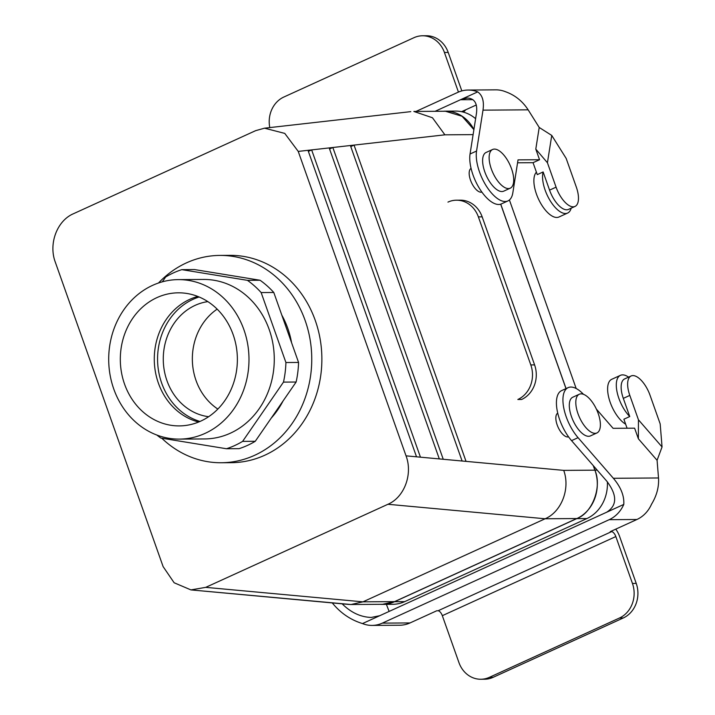 <?xml version="1.0" encoding="UTF-8"?>
<svg xmlns="http://www.w3.org/2000/svg" width="715" height="715" viewBox="0 0 715 715"><rect width="100%" height="100%" fill="white"/><g stroke="black" fill="none" stroke-linecap="round" stroke-linejoin="round"><path stroke-width="1.07" d="M382.337 623.123A31.898 28.055 89.6 0 1 372.068 625.411L399.783 625.223A31.898 28.055 -90.4 0 0 410.053 622.935L382.337 623.123L609.198 519.68A31.898 28.055 -90.4 0 0 623.793 504.424C624.338 495.861 620.861 487.147 613.363 478.281L578.06 437.669A31.898 14.112 65.5 0 1 563.804 408.158A31.898 14.112 65.5 0 1 568.139 387.637A31.898 14.112 65.5 0 1 583.476 394.314M410.053 622.935L436.731 610.771L438.054 610.762A5.318 2.351 -114.5 0 1 442.326 615.678L458.932 662.555A26.58 23.381 89.6 0 0 480.802 679.25A26.58 23.381 89.6 0 0 489.355 677.346L619.494 618.001A26.58 23.381 -90.4 0 0 632.444 583.44L615.838 536.563L442.326 615.678M615.838 536.563A5.318 2.351 -114.5 0 0 611.566 531.647L610.244 531.656L636.922 519.492L609.198 519.68M372.068 625.411A31.898 28.055 89.6 0 1 362.496 623.569L606.579 512.271C617.251 505.541 617.34 495.2 606.856 481.249L571.553 440.637L578.06 437.669M386.377 604.354L389.13 611.432M362.496 623.569C351.601 620.227 342.253 614.185 334.441 605.462L332.243 602.924M596.39 409.114L613.086 428.321L634.616 428.178L638.379 438.787L657.076 460.29L658.515 477.969C659.078 486.888 656.745 495.647 651.517 504.236A31.898 28.055 89.6 0 1 636.922 519.492M657.076 460.29L662.054 446.947L660.177 423.888L650.042 395.261A21.262 9.411 65.5 0 0 631.104 375.983A21.262 9.411 65.5 0 0 629.817 395.404L638.45 419.803L638.379 438.787M568.139 387.637L561.633 390.605A31.898 14.112 65.5 0 0 557.298 411.125A31.898 14.112 65.5 0 0 571.553 440.637M629.817 395.404L623.31 398.371L629.745 416.541L623.891 419.213L627.082 428.222M606.579 512.271L623.793 504.424M625.643 424.174A25.248 11.172 -114.5 0 1 621.067 420.5A25.248 11.172 -114.5 0 1 608.554 396.691A25.248 11.172 -114.5 0 1 611.745 379.299L620.414 375.339A25.248 11.172 -114.5 0 1 628.583 377.136M629.745 416.541A25.248 11.172 -114.5 0 1 617.233 392.732A25.248 11.172 -114.5 0 1 620.414 375.339M623.31 398.371A21.262 9.411 -114.5 0 1 624.597 378.95L631.104 375.983M662.054 446.947L638.45 419.803M615.749 529.145A13.29 5.881 -114.5 0 1 619.637 536.536L636.234 583.413A26.58 23.381 89.6 0 1 623.283 617.975L493.153 677.32L489.355 677.346M480.802 679.25L484.591 679.223A26.58 23.381 -90.4 0 0 493.153 677.32M379.71 615.722L371.219 617.438C360.61 617.09 350.931 612.558 342.172 603.835M472.865 99.653L460.496 99.734L477.709 91.886A31.898 28.055 89.6 0 0 468.137 90.045A31.898 28.055 89.6 0 0 457.868 92.333L415.969 111.442M435.104 111.308L460.496 99.734L467.404 98.027C474.59 98.491 477.62 103.523 476.494 113.113L470.05 154.002A31.898 14.112 -114.5 0 0 479.747 188.912A31.898 14.112 -114.5 0 0 501.421 203.891L507.927 200.924A31.898 14.112 -114.5 0 0 512.843 192.764L518.026 159.874L539.557 159.722L535.794 149.113L539.217 127.467L528.153 109.842C522.468 101.101 514.889 95.05 505.425 91.699A31.898 28.055 -90.4 0 0 495.861 89.858L468.137 90.045M539.217 127.467L551.748 135.43L566.164 158.399L576.299 187.017A21.262 9.411 -114.5 0 1 575.012 206.438A21.262 9.411 -114.5 0 1 556.073 187.16L547.431 162.761L535.794 149.113M477.709 91.886C482.482 95.274 484.252 101.36 483 110.146L476.556 151.035A31.898 14.112 -114.5 0 0 486.254 185.945A31.898 14.112 -114.5 0 0 507.927 200.924M461.693 111.71L462.855 111.701A13.29 5.881 65.5 0 0 463.999 111.46A13.29 5.881 65.5 0 0 465.492 109.904M461.827 90.903L448.207 52.445A26.58 23.381 -90.4 0 0 426.337 35.75L422.547 35.777A26.58 23.381 89.6 0 0 413.985 37.681L283.855 97.026A26.58 23.381 -90.4 0 0 269.796 127.592M422.547 35.777A26.58 23.381 89.6 0 1 444.417 52.463L458.44 92.083M476.288 104.989L461.586 111.683M556.073 187.16L549.567 190.127L543.132 171.949L537.278 174.621L533.05 162.689L517.562 162.797M539.557 159.722L533.05 162.689M551.748 135.43L547.431 162.761M549.567 190.127A21.262 9.411 65.5 0 0 568.505 209.406L575.012 206.438M536.411 172.19A25.248 11.172 65.5 0 0 534.454 175.908A25.248 11.172 65.5 0 0 541.139 204.079A25.248 11.172 65.5 0 0 558.951 217.003L567.63 213.052A25.248 11.172 65.5 0 0 571.178 208.19M543.132 171.949A25.248 11.172 65.5 0 0 549.817 200.12A25.248 11.172 65.5 0 0 567.63 213.052M217.163 309.139A57.951 50.971 -90.4 0 0 196.035 380.487A57.951 50.971 -90.4 0 0 217.843 409.06A57.951 50.971 -90.4 0 1 196.035 380.487A57.951 50.971 -90.4 0 1 217.163 309.139M124.553 384.116A66.54 58.532 89.6 0 1 181.78 292.909A66.54 58.532 89.6 0 1 233.135 334.611A66.54 58.532 89.6 0 1 182.674 425.774A66.54 58.532 89.6 0 1 124.553 384.116A66.54 58.532 89.6 0 1 181.78 292.909A66.54 58.532 89.6 0 1 233.135 334.611A66.54 58.532 89.6 0 1 182.674 425.774A66.54 58.532 89.6 0 1 124.553 384.116M197.805 296.448A64.43 56.682 -90.4 0 0 154.279 359.529A64.43 56.682 -90.4 0 0 198.654 422.02A64.43 56.682 -90.4 0 1 154.279 359.529A64.43 56.682 -90.4 0 1 197.805 296.448M473.893 129.638L462.051 116.259L445.427 111.236L462.051 116.259L473.893 129.638M500.679 204.177L565.994 388.62L500.679 204.177M593.253 465.599L594.871 470.166C602.28 486.638 592.306 513.245 576.737 518.554L394.546 601.628L362.943 601.842L350.994 604.515L348.187 604.389L190.932 589.902L174.138 582.761L163.118 566.611L55.314 262.182L163.118 566.611L174.138 582.761L190.932 589.902L205.732 587.355L387.923 504.281C404.315 497.336 413.002 474.197 406.04 455.848L563.724 470.381C570.436 488.72 561.498 511.833 545.134 518.768L362.943 601.842L350.994 604.515L190.932 589.902L205.732 587.355L387.923 504.281C404.315 497.336 413.002 474.197 406.04 455.848L416.523 456.814L307.986 150.311L311.642 149.9L308.362 151.392L311.642 149.9L420.447 457.171L439.314 458.914L329.186 147.916L332.841 147.496L329.57 148.988L332.841 147.496L443.246 459.271L462.113 461.014L350.386 145.511L354.041 145.1L466.037 461.372L563.724 470.381C570.436 488.72 561.498 511.833 545.134 518.768L362.943 601.842L205.732 587.355L362.943 601.842L394.546 601.628L382.57 604.3L394.546 601.628L576.737 518.554L545.134 518.768L387.923 504.281L545.134 518.768L576.737 518.554C592.306 513.245 602.28 486.638 594.871 470.166L563.724 470.381L594.871 470.166L593.253 465.599M594.934 470.139A37.296 32.81 89.6 0 1 576.764 518.625L394.573 601.699A37.296 32.81 89.6 0 1 382.57 604.381A37.296 32.81 89.6 0 1 380.425 604.309A37.296 32.81 89.6 0 0 382.57 604.381A37.296 32.81 89.6 0 0 394.573 601.699L404.69 601.637A37.296 32.81 89.6 0 1 392.687 604.309L382.57 604.381L392.687 604.309A37.296 32.81 89.6 0 0 404.69 601.637L586.881 518.563L404.69 601.637L394.573 601.699L576.764 518.625L586.881 518.563A37.296 32.81 89.6 0 0 607.375 481.847A37.296 32.81 89.6 0 1 586.881 518.563L576.764 518.625A37.296 32.81 89.6 0 0 594.934 470.139L597.186 470.121L594.934 470.139L593.379 465.742L594.934 470.139M500.75 204.159L566.057 388.585L500.75 204.159M443.282 111.254A37.296 32.81 89.6 0 1 445.427 111.156A37.296 32.81 89.6 0 1 473.911 129.513A37.296 32.81 89.6 0 0 445.427 111.156A37.296 32.81 89.6 0 0 443.282 111.254M509.411 199.986L576.174 388.513L509.411 199.986M588.579 436.302A21.262 9.411 -114.5 0 1 572.206 418.561A21.262 9.411 -114.5 0 1 572.769 397.218L579.275 394.251A21.262 9.411 -114.5 0 1 596.659 409.695A21.262 9.411 -114.5 0 1 596.918 432.95A21.262 9.411 -114.5 0 1 595.086 433.335A21.262 9.411 -114.5 0 1 578.712 415.594A21.262 9.411 -114.5 0 1 579.275 394.251A21.262 9.411 -114.5 0 1 596.659 409.695A21.262 9.411 -114.5 0 1 596.918 432.95A21.262 9.411 -114.5 0 1 595.086 433.335A21.262 9.411 -114.5 0 1 578.712 415.594A21.262 9.411 -114.5 0 1 579.275 394.251L572.769 397.218A21.262 9.411 -114.5 0 0 572.206 418.561A21.262 9.411 -114.5 0 0 588.579 436.302A21.262 9.411 -114.5 0 0 590.411 435.918A21.262 9.411 -114.5 0 1 588.579 436.302M567.647 436.963A13.022 5.765 -114.5 0 1 557.727 426.363A13.022 5.765 -114.5 0 1 557.736 413.136A13.022 5.765 -114.5 0 0 557.727 426.363A13.022 5.765 -114.5 0 0 567.647 436.963A13.022 5.765 -114.5 0 0 568.532 436.82A13.022 5.765 -114.5 0 1 567.647 436.963M413.851 111.451L432.459 117.76L444.9 134.822L432.459 117.76L413.851 111.451L445.427 111.236L413.851 111.451M255.621 130.666L264.541 128.182L284.767 133.401L298.235 151.41L406.04 455.848L298.235 151.41L311.642 149.9L420.447 457.171L416.523 456.814L307.986 150.311L298.235 151.41L284.767 133.401L264.541 128.182L255.621 130.666L73.43 213.74C57.048 220.694 48.352 243.824 55.314 262.182C48.352 243.824 57.048 220.694 73.43 213.74L255.621 130.666M264.756 455.241A103.666 91.189 89.6 0 1 231.383 462.676L221.266 462.748A103.666 91.189 89.6 0 1 161.76 438.197A103.666 91.189 89.6 0 0 221.266 462.748A103.666 91.189 89.6 0 0 254.638 455.303A103.666 91.189 89.6 0 1 221.266 462.748L231.383 462.676A103.666 91.189 89.6 0 0 264.756 455.241A103.666 91.189 89.6 0 0 320.141 339.071A103.666 91.189 89.6 0 0 229.98 255.344A103.666 91.189 89.6 0 1 320.141 339.071A103.666 91.189 89.6 0 1 264.756 455.241M199.145 296.993A64.43 56.682 -90.4 0 0 157.568 359.511A64.43 56.682 -90.4 0 0 199.986 421.457A64.43 56.682 -90.4 0 1 157.568 359.511A64.43 56.682 -90.4 0 1 199.145 296.993M166.961 380.684A57.951 50.971 89.6 0 1 207.842 301.623A57.951 50.971 89.6 0 0 166.961 380.684A57.951 50.971 89.6 0 0 208.628 416.711A57.951 50.971 89.6 0 1 166.961 380.684M205.053 433.388A79.749 70.15 89.6 0 1 179.385 439.108A79.749 70.15 89.6 0 1 108.698 359.842A79.749 70.15 89.6 0 1 178.303 279.619A79.749 70.15 89.6 0 1 247.658 344.022A79.749 70.15 89.6 0 1 205.053 433.388A79.749 70.15 89.6 0 1 179.385 439.108A79.749 70.15 89.6 0 1 108.698 359.842A79.749 70.15 89.6 0 1 178.303 279.619A79.749 70.15 89.6 0 1 247.658 344.022A79.749 70.15 89.6 0 1 205.053 433.388M194.435 269.555L181.798 269.644L247.444 280.343A93.039 81.841 89.6 0 1 261.145 292.56L285.92 362.523A93.039 81.841 89.6 0 1 283.48 382.114L242.608 441.378A93.039 81.841 89.6 0 1 226.467 448.743L160.812 438.045A93.039 81.841 89.6 0 1 156.862 435.051A93.039 81.841 89.6 0 0 160.812 438.045L226.467 448.743L239.105 448.654L226.467 448.743A93.039 81.841 89.6 0 0 242.608 441.378L255.255 441.289A93.039 81.841 89.6 0 1 239.105 448.654A93.039 81.841 89.6 0 0 255.255 441.289L242.608 441.378L283.48 382.114L296.126 382.024L255.255 441.289L296.126 382.024L283.48 382.114A93.039 81.841 89.6 0 0 285.92 362.523L298.566 362.442A93.039 81.841 89.6 0 1 296.126 382.024A93.039 81.841 89.6 0 0 298.566 362.442L285.92 362.523L261.145 292.56L273.791 292.48L298.566 362.442L273.791 292.48L261.145 292.56A93.039 81.841 89.6 0 0 247.444 280.343L260.081 280.253A93.039 81.841 89.6 0 1 273.791 292.48A93.039 81.841 89.6 0 0 260.081 280.253L247.444 280.343L181.798 269.644A93.039 81.841 89.6 0 0 165.648 277.009A93.039 81.841 89.6 0 1 181.798 269.644L194.435 269.555L260.081 280.253L194.435 269.555M230.337 433.21A79.749 70.15 89.6 0 1 204.669 438.939L179.385 439.108L204.669 438.939A79.749 70.15 89.6 0 0 230.337 433.21A79.749 70.15 89.6 0 0 272.942 343.852A79.749 70.15 89.6 0 0 203.587 279.449A79.749 70.15 89.6 0 1 272.942 343.852A79.749 70.15 89.6 0 1 230.337 433.21M162.323 281.826L165.648 277.009L162.323 281.826M281.808 315.118A82.404 72.483 89.6 0 1 291.586 342.735A82.404 72.483 89.6 0 0 281.808 315.118M283.024 401.026A82.404 72.483 89.6 0 1 271.262 418.078A82.404 72.483 89.6 0 0 283.024 401.026M158.498 283.006A103.666 91.189 89.6 0 1 219.863 255.416A103.666 91.189 89.6 0 1 310.024 339.133A103.666 91.189 89.6 0 1 254.638 455.303A103.666 91.189 89.6 0 0 310.024 339.133A103.666 91.189 89.6 0 0 219.863 255.416A103.666 91.189 89.6 0 0 158.498 283.006M471.069 168.374A13.022 5.765 65.5 0 0 471.453 182.504A13.022 5.765 65.5 0 0 481.865 192.058A13.022 5.765 65.5 0 1 471.453 182.504A13.022 5.765 65.5 0 1 471.069 168.374M354.041 145.1L350.77 146.593L354.041 145.1L466.037 461.372L462.113 461.014L350.386 145.511L444.9 134.822L473.107 134.626L444.9 134.822L354.041 145.1M455.535 111.093A37.296 32.81 89.6 0 1 475.618 118.708A37.296 32.81 89.6 0 0 455.535 111.093L445.427 111.156L455.535 111.093M486.093 152.456A21.262 9.411 65.5 0 0 486.352 175.711A21.262 9.411 65.5 0 0 503.735 191.155L510.242 188.188A21.262 9.411 65.5 0 0 510.805 166.836A21.262 9.411 65.5 0 0 494.431 149.095A21.262 9.411 65.5 0 0 492.599 149.489A21.262 9.411 65.5 0 0 492.858 172.744A21.262 9.411 65.5 0 0 510.242 188.188A21.262 9.411 65.5 0 0 510.805 166.836A21.262 9.411 65.5 0 0 494.431 149.095A21.262 9.411 65.5 0 0 492.599 149.489A21.262 9.411 65.5 0 0 492.858 172.744A21.262 9.411 65.5 0 0 510.242 188.188L503.735 191.155A21.262 9.411 65.5 0 1 486.352 175.711A21.262 9.411 65.5 0 1 486.093 152.456L492.599 149.489L486.093 152.456M530.807 364.927L534.597 364.9A26.58 23.381 89.6 0 1 521.646 399.462L517.848 399.488A26.58 23.381 -90.4 0 0 530.807 364.927L478.38 216.886L482.169 216.859A26.58 23.381 -90.4 0 0 460.299 200.164L456.51 200.191A26.58 23.381 89.6 0 1 478.38 216.886M447.956 202.104A26.58 23.381 89.6 0 1 456.51 200.191M534.597 364.9L482.169 216.859M439.314 458.914L443.246 459.271L332.841 147.496L350.386 145.511L329.186 147.916L439.314 458.914M611.566 531.647L438.054 610.762M658.515 477.969L613.363 478.281M636.234 583.413L632.444 583.44M623.283 617.975L619.494 618.001M528.153 109.842L483 110.146M448.207 52.445L444.417 52.463M470.05 154.002L476.556 151.035M311.642 149.9L329.186 147.916L311.642 149.9M463.999 111.46L462.855 111.978M590.411 435.918L596.918 432.95L590.411 435.918M350.994 604.515L382.57 604.3L350.994 604.515M410.776 111.638L264.541 128.182L410.776 111.638M203.587 279.449L178.303 279.619L203.587 279.449M229.98 255.344L219.863 255.416L229.98 255.344"/></g></svg>
